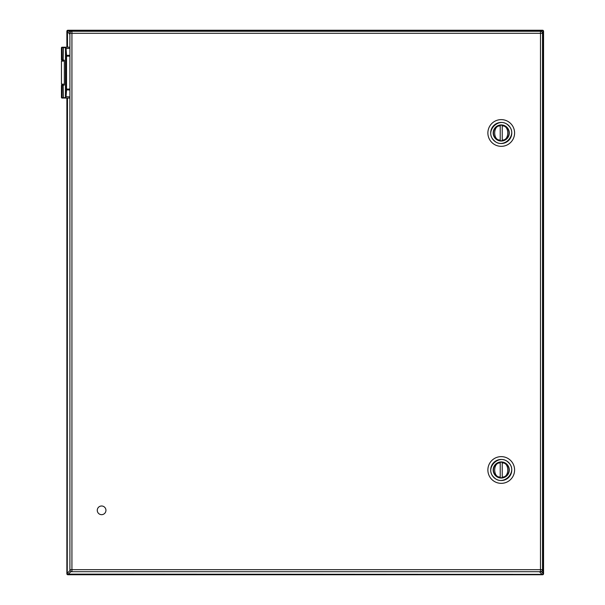 <?xml version="1.0" encoding="UTF-8"?>
<svg xmlns="http://www.w3.org/2000/svg" width="605" height="605" viewBox="0 0 605 605"><rect width="100%" height="100%" fill="white"/><g stroke="black" fill="none" stroke-linecap="round" stroke-linejoin="round"><path stroke-width="0.91" d="M101.602 505.992A4.341 4.341 0 0 1 105.361 512.503A4.341 4.341 0 0 1 97.851 512.503A4.341 4.341 0 0 1 101.602 505.992M506.93 127.284A8.054 8.054 0 0 1 503.315 140.761A8.054 8.054 0 0 1 493.453 130.892A8.054 8.054 0 0 1 506.93 127.284M508.571 125.643C499.518 115.782 484.038 131.262 493.899 140.315C502.952 150.176 518.432 134.696 508.571 125.643L508.525 125.606M491.789 142.425A13.363 13.363 0 0 0 510.68 142.425A13.363 13.363 0 0 0 510.68 123.533A13.363 13.363 0 0 0 491.789 123.533A13.363 13.363 0 0 0 491.789 142.425M500.222 140.715A7.797 7.797 0 0 1 493.438 132.979A7.797 7.797 0 0 0 500.222 140.715L500.222 139.967L500.222 140.715A7.797 7.797 0 0 0 509.032 132.979A7.797 7.797 0 0 0 502.241 125.25L502.241 125.991L502.241 125.25A7.797 7.797 0 0 0 500.222 125.25L500.222 125.991L500.222 125.25A7.797 7.797 0 0 0 493.438 132.979A7.797 7.797 0 0 1 500.222 125.25M502.241 139.967L502.241 125.991C509.607 124.985 509.607 140.973 502.241 139.967M500.222 139.967L500.222 125.991C492.863 124.985 492.863 140.973 500.222 139.967M506.93 464.292A8.054 8.054 0 0 1 503.315 477.761A8.054 8.054 0 0 1 493.453 467.899A8.054 8.054 0 0 1 506.93 464.292M508.571 462.651C499.518 452.79 484.038 468.27 493.899 477.322C502.952 487.184 518.432 471.703 508.571 462.651L508.525 462.613M491.789 479.432A13.363 13.363 0 0 0 510.68 479.432A13.363 13.363 0 0 0 510.68 460.541A13.363 13.363 0 0 0 491.789 460.541A13.363 13.363 0 0 0 491.789 479.432M500.222 477.716A7.797 7.797 0 0 1 493.438 469.987A7.797 7.797 0 0 0 500.222 477.716L500.222 476.974L500.222 477.716A7.797 7.797 0 0 0 509.032 469.987A7.797 7.797 0 0 0 502.241 462.25L502.241 462.999L502.241 462.25A7.797 7.797 0 0 0 500.222 462.25L500.222 462.999L500.222 462.25A7.797 7.797 0 0 0 493.438 469.987A7.797 7.797 0 0 1 500.222 462.25M502.241 476.974L502.241 462.999C509.607 461.993 509.607 477.98 502.241 476.974M500.222 476.974L500.222 462.999C492.863 461.993 492.863 477.98 500.222 476.974M64.1 85.176L62.451 85.176L64.1 85.176M64.1 60.084L62.451 60.084L64.1 60.084M61.876 98.055L62.542 98.055A0.439 0.378 90 0 1 62.164 97.617L61.438 97.617L61.876 98.055L65.937 98.055L66.535 90.032L66.535 55.229L65.937 47.205L64.13 47.205M69.9 569.668L69.9 33.298L71.934 33.298L71.934 569.668L540.492 569.668L540.492 33.298L71.934 33.298L71.934 31.263L540.492 31.263A2.034 2.034 0 0 1 542.526 33.298L542.526 569.668A2.034 2.034 0 0 1 540.492 571.702L71.934 571.702L71.934 569.668L69.9 569.668A2.034 2.034 0 0 0 71.934 571.702A2.034 2.034 0 0 1 69.9 569.668M71.934 31.263A2.034 2.034 0 0 0 69.9 33.298A2.034 2.034 0 0 1 71.934 31.263M66.875 47.205L66.875 31.263A1.013 1.013 0 0 1 67.889 30.25L542.549 30.25A1.013 1.013 0 0 1 543.562 31.263L543.562 573.737A1.013 1.013 0 0 1 542.549 574.75L67.889 574.75A1.013 1.013 0 0 1 66.875 573.737L66.875 98.055M542.549 574.75A1.013 1.013 0 0 0 543.562 573.737A1.013 1.013 0 0 1 542.549 574.75A1.013 1.013 0 0 0 543.562 573.737L542.549 574.75M69.9 34.356L67.253 31.263L67.889 30.628L68.569 30.87L70.104 32.405M67.488 98.055L67.253 573.737L67.889 574.75A1.013 1.013 0 0 1 66.875 573.737L67.253 573.737M542.549 30.628L543.562 31.263A1.013 1.013 0 0 0 542.549 30.25L541.868 30.87L68.569 30.87M71.156 571.551L67.889 574.372M543.184 31.263L542.375 32.519M68.569 574.13L542.549 574.372M541.392 571.498L543.184 573.737M61.438 97.617L61.438 85.343L63.177 85.343L63.465 98.055L62.542 98.055A0.439 0.378 90 0 1 62.164 97.617L65.975 97.7M69.9 96.883L65.62 96.687L65.537 97.337L65.537 47.924L65.975 47.561M65.62 96.687L66.126 89.079L66.126 56.182L65.499 47.689A0.439 0.431 0 0 1 65.937 47.266M65.937 97.995A0.439 0.431 0 0 1 65.499 97.571L65.499 47.644A0.439 0.439 0 0 1 65.937 47.205L69.9 47.205M63.465 98.055L65.885 98.055A0.439 0.439 90 0 1 65.446 97.617L65.499 47.644A0.439 0.439 0 0 1 65.937 47.205A0.439 0.439 0 0 0 65.499 47.644L65.499 97.617A0.439 0.439 0 0 0 65.937 98.055L69.9 98.055M63.177 85.343L64.334 85.002L64.334 60.258L62.164 59.918L62.164 47.644A0.439 0.378 -90 0 1 62.542 47.205L64.1 47.205M65.499 97.617A0.439 0.439 0 0 0 65.937 98.055A0.439 0.439 0 0 1 65.499 97.617M65.885 47.205A0.439 0.439 -90 0 0 65.446 47.644L62.164 47.644L62.164 59.918L61.438 59.918L61.438 47.644L61.876 47.205M508.646 125.485A10.542 10.542 0 0 0 493.756 125.545A10.542 10.542 0 0 0 493.778 140.436A10.542 10.542 0 0 0 508.707 140.413A10.542 10.542 0 0 0 508.646 125.485M502.241 125.25A7.797 7.797 0 0 1 502.241 140.715M508.646 462.492A10.542 10.542 0 0 0 493.756 462.553A10.542 10.542 0 0 0 493.778 477.443A10.542 10.542 0 0 0 508.707 477.421A10.542 10.542 0 0 0 508.646 462.492M502.241 462.25A7.797 7.797 0 0 1 502.241 477.716M64.334 61.105L61.438 61.105L62.451 60.084M61.438 61.105L61.438 84.156L64.334 84.156M540.492 571.702A2.034 2.034 0 0 0 542.526 569.668L540.492 569.668L540.492 571.702M542.526 33.298A2.034 2.034 0 0 0 540.492 31.263L540.492 33.298L542.526 33.298M67.253 31.263L66.875 31.263A1.013 1.013 0 0 1 67.889 30.25L67.889 30.628M67.488 31.944L67.488 47.205M67.488 573.056L70.067 570.477M541.301 31.437L541.868 30.87M541.868 574.13L539.441 571.702M542.95 573.056L542.95 31.944M65.62 48.574L69.9 48.37M69.9 55.229L66.096 55.426M66.126 56.182L69.9 56.182M69.9 89.079L66.126 89.079M66.096 89.835L69.9 90.032M61.438 47.644L62.164 47.644A0.439 0.378 -90 0 1 62.542 47.205M62.164 97.617L62.164 85.343L62.164 97.617M63.177 59.918L63.465 47.205M61.438 84.156L62.451 85.176"/></g></svg>
